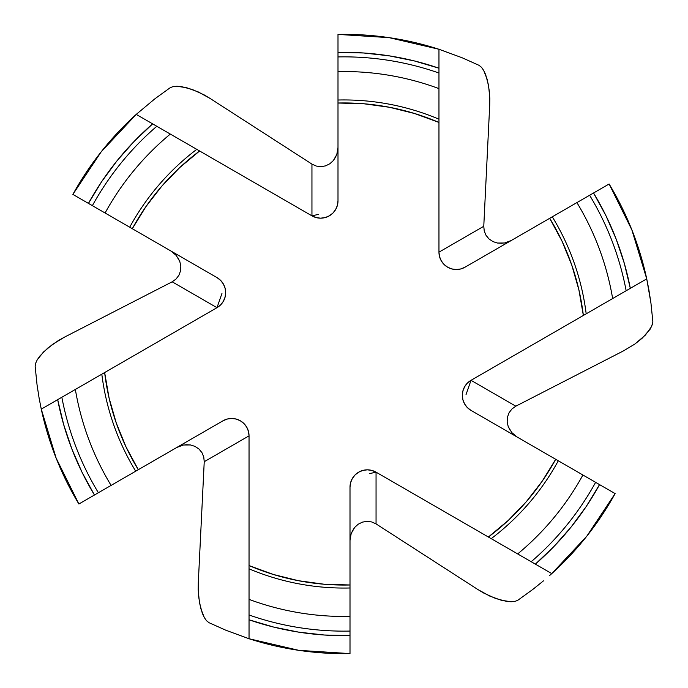 <?xml version="1.0" encoding="UTF-8"?>
<svg xmlns="http://www.w3.org/2000/svg" width="688" height="688" viewBox="0 0 688 688"><rect width="100%" height="100%" fill="white"/><g stroke="black" fill="none" stroke-linecap="round" stroke-linejoin="round"><path stroke-width="1.03" d="M607.495 489.194L599.549 484.61L615.124 493.597L586.769 536.227L551.767 573.611L535.359 564.134L553.978 546.453L570.971 527.206L586.202 506.54L599.549 484.61L595.619 482.34A287.137 287.137 0 0 1 531.196 561.726L535.359 564.134A291.678 291.678 0 0 0 599.549 484.61L582.908 475.004A272.465 272.465 0 0 1 517.686 553.926L531.196 561.726A287.137 287.137 0 0 0 595.619 482.34L558.295 460.788A244.059 244.059 0 0 1 491.223 538.652L517.686 553.926A272.465 272.465 0 0 0 582.908 475.004L471.013 410.401A17.363 17.363 0 0 1 462.327 395.359L462.921 399.857L464.658 404.045L467.419 407.64L471.013 410.401L555.698 459.292A241.058 241.058 0 0 1 488.394 537.018L491.223 538.652A244.059 244.059 0 0 0 558.295 460.788L555.698 459.292L542.11 481.325L526.243 501.784L508.269 520.42L488.394 537.018L376.052 472.157L371.864 470.42L367.375 469.827L362.877 470.42L358.689 472.157L355.094 474.918L352.333 478.513L350.596 482.701L350.003 487.199L350.003 584.981L324.125 584.232L298.472 580.715L273.351 574.471L249.039 565.562L249.039 435.839L248.445 431.342L246.717 427.153L243.956 423.559L240.353 420.798L236.165 419.061L231.675 418.476L227.178 419.061L222.989 420.798L138.305 469.689A241.058 241.058 0 0 1 104.645 372.543L101.815 374.177A244.059 244.059 0 0 0 135.708 471.194L138.305 469.689L126.016 446.908L116.238 422.931L109.082 398.051L104.645 372.543L216.987 307.682L220.581 304.922L223.342 301.327L225.079 297.139L225.673 292.641L225.079 288.143L223.342 283.955L220.581 280.36L216.987 277.599L132.302 228.708A241.058 241.058 0 0 1 199.606 150.982L196.777 149.348A244.059 244.059 0 0 0 129.705 227.212L132.302 228.708L145.89 206.675L161.757 186.216L179.731 167.58L199.606 150.982L311.948 215.843L316.136 217.58L320.625 218.173L325.123 217.58L329.311 215.843L332.906 213.082L335.667 209.487L337.404 205.299L337.997 200.801L337.997 103.019A241.058 241.058 0 0 1 438.961 122.438L438.961 119.179A244.059 244.059 0 0 0 337.997 100.018L337.997 103.019L363.875 103.768L389.528 107.285L414.649 113.529L438.961 122.438L438.961 252.161L439.555 256.658L441.283 260.847L444.044 264.441L447.647 267.202L451.835 268.939L456.325 269.524L460.822 268.939L465.011 267.202L549.695 218.311A241.058 241.058 0 0 1 583.355 315.457L586.185 313.823A244.059 244.059 0 0 0 552.292 216.806L549.695 218.311L561.984 241.092L571.762 265.069L578.918 289.949L583.355 315.457L471.013 380.318L467.419 383.078L464.658 386.673L462.921 390.861L462.327 395.359A17.363 17.363 0 0 1 462.921 390.879A17.363 17.363 0 0 0 462.327 395.359A17.363 17.363 0 0 1 471.013 380.318L515.819 406.187L623.552 350.846L515.819 406.187L511.984 408.947L515.819 406.187L471.013 380.318L612.647 298.549A272.465 272.465 0 0 0 576.905 202.599L552.292 216.806A244.059 244.059 0 0 1 586.185 313.823L626.157 290.749A287.137 287.137 0 0 0 589.616 195.263L576.905 202.599A272.465 272.465 0 0 1 612.647 298.549L630.32 288.341A291.678 291.678 0 0 0 593.546 192.993L589.616 195.263A287.137 287.137 0 0 1 626.157 290.749L630.32 288.341L624.317 263.384L616.147 239.046L605.861 215.516L593.546 192.993L609.121 183.997A309.66 309.66 0 0 1 646.729 278.872L648.861 289.717A309.66 309.66 0 0 0 648.861 289.691M652.843 321.554L651.708 326.404L645.413 335.056L634.921 344L623.552 350.846L634.921 344L642.325 338.075L650.169 329.156L652.628 323.833L652.843 321.554L650.943 303.081L652.843 321.554M583.114 199.013L593.056 193.276M601.493 188.4L609.121 183.997L631.859 229.878L646.729 278.872L630.32 288.341L646.729 278.872L650.943 303.081A309.66 309.66 0 0 1 650.943 303.098M502.214 243.303L497.51 243.053L504.571 243.002L511.193 240.542L506.506 242.537M497.51 243.053L493.004 241.608L489.065 239.003L486.046 235.365L484.24 231.005L483.767 226.292L489.701 105.324L483.767 226.292L484.24 231.005L486.046 235.365L489.065 239.003L493.004 241.608L497.51 243.053M335.907 156.615L333.327 160.588L336.819 154.447L337.997 147.481L337.387 152.53M333.327 160.588L329.836 163.753L325.622 165.86L320.961 166.668L316.265 166.057L311.948 164.105L210.15 98.479L311.948 164.105L316.265 166.057L320.961 166.668L325.622 165.86L329.836 163.753L333.327 160.588M177.685 257.329L179.817 261.535L176.248 255.446L170.805 250.939L174.881 254.001M179.817 261.535L180.824 266.153L180.531 270.866L178.897 275.295L176.025 279.044L172.181 281.813L64.448 337.154L172.181 281.813L176.025 279.044L178.897 275.295L180.531 270.866L180.824 266.153L179.817 261.535M185.786 444.697L190.499 444.955L183.438 444.998L176.807 447.458L181.486 445.463M190.499 444.955L194.979 446.383L198.927 448.989L201.945 452.627L203.76 456.995L204.233 461.708L198.299 582.676L204.233 461.708L203.76 456.995L201.945 452.627L198.927 448.989L194.979 446.383L190.499 444.955M352.101 531.377L354.673 527.421L351.181 533.553L350.003 540.519L350.613 535.479M354.673 527.421L358.181 524.23L362.413 522.132L367.057 521.332L371.744 521.951L376.052 523.895L477.85 589.521L376.052 523.895L371.744 521.951L367.057 521.332L362.413 522.132L358.181 524.23L354.673 527.421M510.315 430.671L508.183 426.465L511.752 432.554L517.195 437.061L513.136 434.016M508.183 426.465L507.176 421.864L507.46 417.143L509.103 412.697L511.984 408.947L509.103 412.697L507.46 417.143L507.176 421.864L508.183 426.465M478.986 65.308L481.428 67.226L483.673 70.408L487.302 79.67L489.426 91.736L489.701 105.324L489.822 98.427L488.575 85.415L485.642 74.588L483.673 70.408L481.428 67.226L478.986 65.308L462.035 57.723L478.986 65.308M337.997 64.431L337.997 52.95M337.997 43.181L337.997 34.4A309.66 309.66 0 0 1 438.961 49.261L462.035 57.723L438.961 49.261L438.961 68.207A291.678 291.678 0 0 0 337.997 52.383L337.997 100.018A244.059 244.059 0 0 1 438.961 119.179L438.961 88.614A272.465 272.465 0 0 0 337.997 71.604A272.465 272.465 0 0 1 438.961 88.614L438.961 73.014A287.137 287.137 0 0 0 337.997 56.923A287.137 287.137 0 0 1 438.961 73.014L438.961 68.207L414.339 60.931L389.176 55.84L363.66 52.985L337.997 52.383L337.997 34.4L389.098 37.642L438.961 49.261L438.961 252.161L483.767 226.292L438.961 252.161A17.363 17.363 0 0 0 465.011 267.202A17.363 17.363 0 0 1 451.853 268.939A17.363 17.363 0 0 0 465.011 267.202L609.121 183.997M170.142 87.754L173.023 86.602L176.893 86.241L186.732 87.737L198.247 91.925L210.15 98.479L204.233 94.927L192.348 89.509L181.503 86.628L176.893 86.241L173.023 86.602L170.142 87.754L155.092 98.642L170.142 87.754M98.883 209.419L88.941 203.674M80.505 198.806L72.876 194.403A309.66 309.66 0 0 1 136.233 114.389L155.092 98.642L136.233 114.389L152.641 123.866A291.678 291.678 0 0 0 88.451 203.39L129.705 227.212A244.059 244.059 0 0 1 196.777 149.348L170.314 134.074A272.465 272.465 0 0 0 105.092 212.996A272.465 272.465 0 0 1 170.314 134.074L156.804 126.274A287.137 287.137 0 0 0 92.381 205.66A287.137 287.137 0 0 1 156.804 126.274L152.641 123.866L134.022 141.547L117.029 160.794L101.798 181.46L88.451 203.39L72.876 194.403L101.231 151.773L136.233 114.389L311.948 215.843L311.948 164.105L311.948 215.843A17.363 17.363 0 0 0 320.608 218.173A17.363 17.363 0 0 1 311.948 215.843L318.226 214.432M35.157 366.446L35.595 363.367L37.221 359.841L43.439 352.067L52.821 344.181L64.448 337.154L58.42 340.5L47.773 348.085L39.87 356.04L37.221 359.841L35.595 363.367L35.157 366.446L37.057 384.919L35.157 366.446M104.886 488.987L94.944 494.724M86.507 499.6L78.879 504.003A309.66 309.66 0 0 1 41.271 409.128L39.139 398.283A309.66 309.66 0 0 0 39.139 398.309M37.057 384.902A309.66 309.66 0 0 0 37.057 384.945L39.139 398.283L37.057 384.919M209.014 622.692L206.572 620.774L204.327 617.592L200.698 608.33L198.574 596.264L198.299 582.676L198.178 589.573L199.425 602.585L202.358 613.412L204.327 617.592L206.572 620.774L209.014 622.692L225.965 630.277L209.014 622.692M350.003 623.569L350.003 635.058M350.003 644.802L350.003 653.6A309.66 309.66 0 0 1 249.039 638.739L225.965 630.277L249.039 638.739L249.039 619.793A291.678 291.678 0 0 0 350.003 635.617L350.003 584.981A241.058 241.058 0 0 1 249.039 565.562L249.039 568.821A244.059 244.059 0 0 0 350.003 587.982A244.059 244.059 0 0 1 249.039 568.821L249.039 599.386A272.465 272.465 0 0 0 350.003 616.396A272.465 272.465 0 0 1 249.039 599.386L249.039 614.986A287.137 287.137 0 0 0 350.003 631.077A287.137 287.137 0 0 1 249.039 614.986L249.039 619.793L273.661 627.069L298.824 632.16L324.34 635.015L350.003 635.617L350.003 653.6L298.902 650.358L249.039 638.739L249.039 435.839L204.233 461.708L249.039 435.839A17.363 17.363 0 0 0 222.989 420.798L135.708 471.194A244.059 244.059 0 0 1 101.815 374.177L75.353 389.451A272.465 272.465 0 0 0 111.095 485.401L135.708 471.194L111.095 485.401A272.465 272.465 0 0 1 75.353 389.451L61.843 397.251A287.137 287.137 0 0 0 98.384 492.737L111.095 485.401L98.384 492.737A287.137 287.137 0 0 1 61.843 397.251L57.68 399.659A291.678 291.678 0 0 0 94.454 495.007L78.879 504.003L56.141 458.122L41.271 409.128L57.68 399.659L63.683 424.616L71.853 448.954L82.139 472.484L94.454 495.007L78.879 504.003M589.117 478.581L599.059 484.326M517.858 600.246L514.977 601.398L511.107 601.759L501.268 600.263L489.753 596.075L477.85 589.521L483.767 593.073L495.652 598.491L506.497 601.372L511.107 601.759L514.977 601.398L517.858 600.246L532.908 589.358L517.858 600.246M543.443 580.878L532.908 589.358L543.443 580.878M369.774 473.568L376.052 472.157L551.767 573.611L549.703 575.46L551.767 573.611A309.66 309.66 0 0 0 615.124 493.597M466.051 394.551L471.013 380.318A17.363 17.363 0 0 0 464.667 386.656A17.363 17.363 0 0 1 471.013 380.318M221.949 293.449L216.987 307.682L172.181 281.813L216.987 307.682L41.271 409.128L39.139 398.283M350.003 653.6L350.003 487.199A17.363 17.363 0 0 1 350.588 482.718A17.363 17.363 0 0 0 350.003 487.19A17.363 17.363 0 0 1 376.052 472.157L376.052 523.895L376.052 472.157A17.363 17.363 0 0 0 367.401 469.827A17.363 17.363 0 0 1 376.052 472.157M355.085 474.918A17.363 17.363 0 0 0 350.605 482.684A17.363 17.363 0 0 1 367.34 469.827A17.363 17.363 0 0 0 355.094 474.909M170.805 250.939L216.987 277.599A17.363 17.363 0 0 1 216.987 307.682M72.876 194.403L216.987 277.599M337.997 34.4L337.997 200.801A17.363 17.363 0 0 1 337.404 205.282M337.395 205.316A17.363 17.363 0 0 1 320.651 218.173A17.363 17.363 0 0 0 337.997 200.801A17.363 17.363 0 0 1 311.948 215.843M451.81 268.931A17.363 17.363 0 0 1 447.656 267.211A17.363 17.363 0 0 0 451.81 268.931M447.63 267.193A17.363 17.363 0 0 1 441.292 260.855A17.363 17.363 0 0 0 447.63 267.193M438.961 252.186A17.363 17.363 0 0 0 441.283 260.838A17.363 17.363 0 0 1 438.961 252.333M462.929 390.844A17.363 17.363 0 0 1 464.649 386.69A17.363 17.363 0 0 0 462.929 390.844M648.861 289.717L650.943 303.081"/></g></svg>
